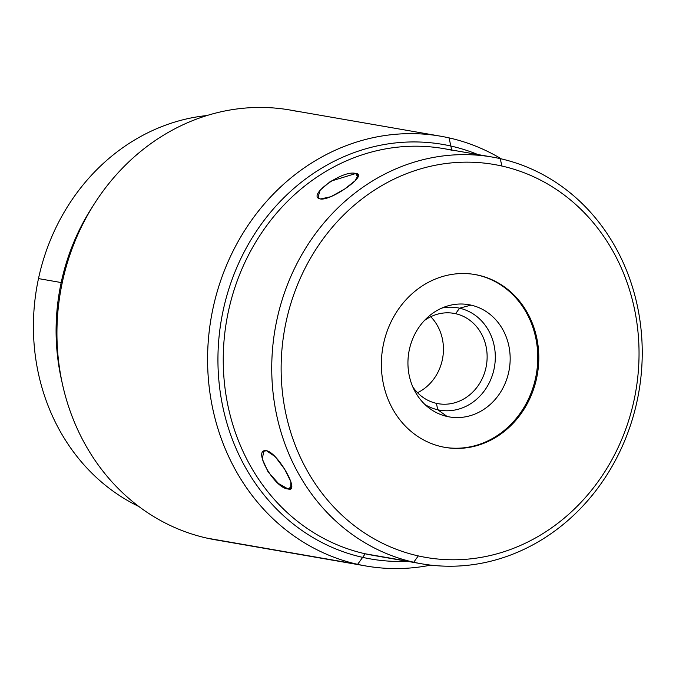 <?xml version="1.0" encoding="UTF-8"?>
<svg xmlns="http://www.w3.org/2000/svg" width="676" height="676" viewBox="0 0 676 676"><rect width="100%" height="100%" fill="white"/><g stroke="black" fill="none" stroke-linecap="round" stroke-linejoin="round"><path stroke-width="1.01" d="M92.528 206.695A206.417 184.573 99.9 0 0 62.023 382.117A206.417 184.573 -80.1 0 1 92.528 206.695M451.754 150.207A206.417 184.573 99.9 0 0 228.37 311.543A206.417 184.573 99.9 0 0 365.234 553.796L357.621 564.333A218.111 195.026 -80.1 0 1 212.999 308.349A218.111 195.026 -80.1 0 1 449.05 137.879A218.111 195.026 -80.1 0 1 501.389 158.894A218.111 195.026 99.9 0 0 449.05 137.879A218.111 195.026 99.9 0 0 440.701 136.214A218.111 195.026 99.9 0 0 212.053 313.013A218.111 195.026 99.9 0 0 357.621 564.333L206.974 538.138L357.621 564.333A218.111 195.026 99.9 0 0 365.969 565.989L215.323 539.794A218.111 195.026 -80.1 0 1 206.974 538.138A218.111 195.026 99.9 0 0 223.739 541.053M365.969 565.989A218.111 195.026 99.9 0 0 430.747 565.128A218.111 195.026 -80.1 0 1 357.621 564.333L365.234 553.796A206.417 184.573 99.9 0 0 381.095 556.551M298.395 111.684A218.111 195.026 99.9 0 0 62.353 282.154A218.111 195.026 99.9 0 0 206.974 538.138A218.111 195.026 -80.1 0 1 61.406 286.818A218.111 195.026 -80.1 0 1 290.055 110.019L440.701 136.214M449.05 137.879L451.712 149.996L449.05 137.879M413.729 562.229A206.417 184.573 99.9 0 0 421.63 563.801A206.417 184.573 99.9 0 0 638.017 396.482A206.417 184.573 99.9 0 0 500.248 158.64A206.417 184.573 -80.1 0 1 637.113 400.893A206.417 184.573 -80.1 0 1 413.729 562.229L418.292 555.909A199.403 178.295 99.9 0 0 634.088 400.057A199.403 178.295 99.9 0 0 501.879 166.034L500.248 158.64L501.879 166.034A199.403 178.295 99.9 0 0 286.083 321.886A199.403 178.295 99.9 0 0 418.292 555.909A199.403 178.295 99.9 0 0 634.088 400.057A199.403 178.295 99.9 0 0 501.879 166.034A199.403 178.295 99.9 0 0 286.083 321.886A199.403 178.295 99.9 0 0 418.292 555.909L413.729 562.229A206.417 184.573 -80.1 0 1 276.864 319.976A206.417 184.573 -80.1 0 1 500.248 158.64A206.417 184.573 99.9 0 0 492.356 157.069A206.417 184.573 99.9 0 0 275.96 324.387A206.417 184.573 99.9 0 0 413.729 562.229L365.234 553.796L413.729 562.229M421.63 563.801L373.127 555.368A206.417 184.573 -80.1 0 1 365.234 553.796A206.417 184.573 -80.1 0 1 227.466 315.954A206.417 184.573 -80.1 0 1 443.853 148.636L492.356 157.069M478.464 275.225A87.711 78.433 -80.1 0 1 536.626 378.163A87.711 78.433 -80.1 0 1 441.698 446.718A87.711 78.433 -80.1 0 1 383.545 343.78A87.711 78.433 -80.1 0 1 478.464 275.225L477.433 275.048A87.711 78.433 -80.1 0 1 536.034 375.822A87.711 78.433 -80.1 0 1 444.546 447.292A87.711 78.433 -80.1 0 0 536.034 375.822A87.711 78.433 -80.1 0 0 477.433 275.048L478.464 275.225A87.711 78.433 99.9 0 0 475.11 274.557A87.711 78.433 99.9 0 0 383.165 345.656A87.711 78.433 99.9 0 0 441.698 446.718A87.711 78.433 99.9 0 0 445.062 447.385A87.711 78.433 99.9 0 0 537.006 376.287A87.711 78.433 99.9 0 0 478.464 275.225M474.594 274.464A87.711 78.433 -80.1 0 1 477.433 275.048A87.711 78.433 -80.1 0 0 474.594 274.464M470.986 305.113A56.953 50.928 99.9 0 0 409.352 349.627A56.953 50.928 99.9 0 0 447.115 416.475A56.953 50.928 99.9 0 0 508.758 371.952A56.953 50.928 99.9 0 0 470.986 305.113A56.953 50.928 99.9 0 0 446.591 306.279A56.953 50.928 99.9 0 0 408.879 352.069A56.953 50.928 99.9 0 0 428.922 407.898A56.953 50.928 99.9 0 0 447.115 416.475L437.795 409.783A51.959 46.458 -80.1 0 1 425.111 404.645A51.959 46.458 99.9 0 0 437.795 409.783L447.115 416.475A56.953 50.928 99.9 0 0 508.758 371.952A56.953 50.928 99.9 0 0 470.986 305.113L459.57 308.197L470.986 305.113M441.901 308.053A51.959 46.458 -80.1 0 1 459.57 308.197A51.959 46.458 -80.1 0 1 494.021 369.172A51.959 46.458 -80.1 0 1 437.795 409.783A51.959 46.458 99.9 0 0 494.021 369.172A51.959 46.458 99.9 0 0 459.57 308.197L455.599 313.698A45.841 40.991 -80.1 0 1 485.993 367.507A45.841 40.991 -80.1 0 1 436.375 403.335L437.795 409.783L436.375 403.335A45.841 40.991 -80.1 0 1 412.833 386.959A45.841 40.991 99.9 0 0 436.375 403.335A45.841 40.991 99.9 0 0 438.132 403.69A45.841 40.991 99.9 0 0 486.196 366.527A45.841 40.991 99.9 0 0 455.599 313.698L459.57 308.197A51.959 46.458 99.9 0 0 441.901 308.053M424.376 320.559A45.841 40.991 -80.1 0 1 455.599 313.698A45.841 40.991 99.9 0 0 453.841 313.351A45.841 40.991 99.9 0 0 424.376 320.559M452.075 313.089L455.599 313.698L452.075 313.089M430.747 316.731A45.841 40.991 -80.1 0 1 417.54 392.714A45.841 40.991 99.9 0 0 430.747 316.731M320.483 198.989C331.857 200.89 369.29 173.85 355.745 173.521C343.062 169.296 305.628 196.327 320.483 198.989L330.868 196.716L344.439 189.196L355.238 180.661L358.094 174.788L355.745 173.521L357.866 177.273L355.745 173.521L330.615 181.244L320.086 190.235L317.99 197.468L320.483 198.989M288.12 488.976C300.82 493.21 277.887 452.607 266.513 450.731C251.666 448.053 274.6 488.647 288.12 488.976L290.697 488.604L290.866 481.726L284.638 469.195L275.242 456.714L266.513 450.731L263.733 451.247L262.322 459.029L268.076 471.899L278.563 483.585L288.12 488.976L291.711 486.382L288.12 488.976M61.195 282.551L38.49 278.596A204.667 183.002 -80.1 0 1 206.898 115.545A204.667 183.002 -80.1 0 0 38.49 278.596L61.195 282.551M138.918 506.527A204.667 183.002 -80.1 0 1 38.49 278.596A204.667 183.002 -80.1 0 0 138.918 506.527M477.915 154.559A210.38 188.114 99.9 0 0 450.833 146.024A210.38 188.114 99.9 0 0 442.788 144.419A210.38 188.114 99.9 0 0 222.243 314.957A210.38 188.114 99.9 0 0 362.649 557.362A210.38 188.114 99.9 0 0 370.701 558.967A210.38 188.114 99.9 0 0 407.189 561.291M475.11 274.557L474.079 274.371"/></g></svg>
